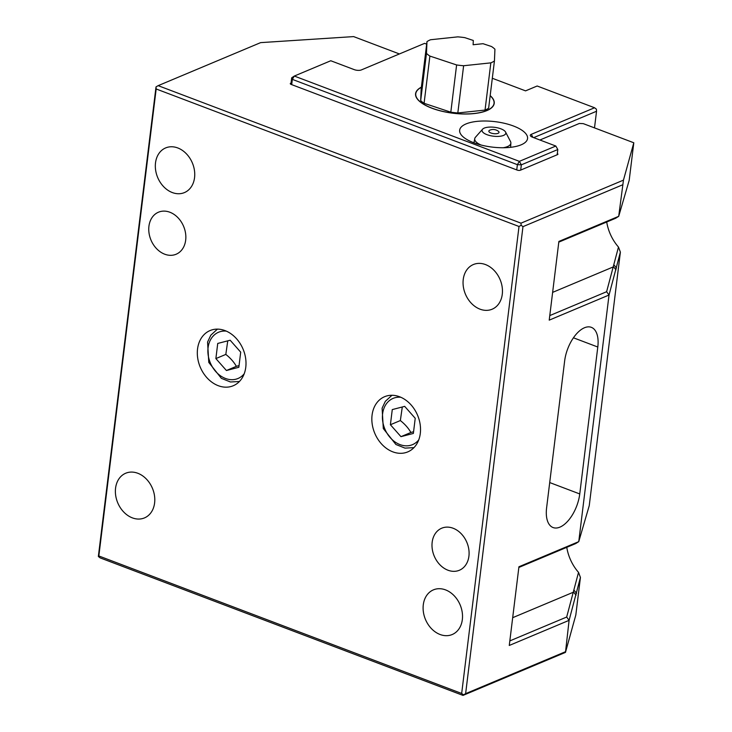 <?xml version="1.0" encoding="UTF-8"?>
<svg xmlns="http://www.w3.org/2000/svg" width="732" height="732" viewBox="0 0 732 732"><rect width="100%" height="100%" fill="white"/><g stroke="black" fill="none" stroke-linecap="round" stroke-linejoin="round"><path stroke-width="1.1" d="M580.43 577.438L578.527 572.369L566.678 617.039L569.093 620.343L580.43 577.438L575.819 615.017L565.479 652.377L569.093 620.343L509.271 645.459L518.933 566.76L578.756 541.643L609.033 295.023L620.379 252.119L589.242 505.675L578.756 541.643L575.691 543.583L518.851 567.446M566.678 617.039L509.829 640.903M558.8 242.127L615.639 218.264L618.705 216.324L558.882 241.441L549.22 320.14L609.033 295.023L606.618 291.72L549.778 315.584M618.705 216.324L623.463 180.136L633.802 142.777L629.191 180.356L618.705 216.324M565.223 651.828L465.625 693.643L522.968 226.655L622.566 184.839M579.753 493.944A28.502 14.466 -69.2 0 1 553.081 527.552A28.502 14.466 -69.2 0 1 546.603 507.862L564.647 360.949A28.502 14.466 -69.2 0 1 591.319 327.332A28.502 14.466 -69.2 0 1 597.797 347.023L579.753 493.944L549.714 482.562M539.914 140.004L579.323 123.461L583.285 123.635L633.802 142.777M606.709 222.006A39.903 30.973 -112.8 0 0 618.476 247.05L606.618 291.72M620.379 252.119L618.476 247.05M566.769 547.326A39.903 30.973 -112.8 0 0 578.527 572.369M399.407 53.948L353.638 36.6L260.629 42.63L158.158 85.653L156.017 86.879L156.172 88.975L519.015 226.481L461.672 693.469L463.493 694.869L463.008 695.4L565.479 652.377M156.017 86.879L98.353 556.494L100.174 557.894L463.008 695.4M461.672 693.469L98.838 555.963L98.353 556.494M98.838 555.963L156.172 88.975M465.625 693.643L463.493 694.869M623.463 180.136L520.992 223.169L521.147 225.264L522.968 226.655M521.147 225.264L519.015 226.481M520.992 223.169L158.158 85.653M290.604 84.125L290.723 83.201A2.278 0.851 7 0 0 290.293 83.613A2.278 0.851 7 0 0 291.235 84.454L517.204 170.089A2.278 0.851 7 0 0 520.361 170.227L557.491 154.635A2.278 0.851 7 0 0 557.921 154.223A2.278 0.851 7 0 0 557.308 153.537M137.826 473.275A24.229 18.803 67.2 0 1 154.489 495.637A24.229 18.803 67.2 0 1 144.469 517.908A24.229 18.803 67.2 0 1 117.751 502.847A24.229 18.803 67.2 0 1 125.712 473.229A24.229 18.803 67.2 0 1 137.826 473.275M445.55 589.891A24.229 18.803 67.2 0 1 462.212 612.254A24.229 18.803 67.2 0 1 452.193 634.534A24.229 18.803 67.2 0 1 425.475 619.473A24.229 18.803 67.2 0 1 433.435 589.855A24.229 18.803 67.2 0 1 445.55 589.891M485.499 264.572A24.229 18.803 67.2 0 1 502.152 286.935A24.229 18.803 67.2 0 1 492.133 309.215A24.229 18.803 67.2 0 1 465.424 294.154A24.229 18.803 67.2 0 1 473.375 264.536A24.229 18.803 67.2 0 1 485.499 264.572M177.775 147.956A24.229 18.803 67.2 0 1 194.438 170.318A24.229 18.803 67.2 0 1 184.418 192.589A24.229 18.803 67.2 0 1 157.7 177.537A24.229 18.803 67.2 0 1 165.652 147.919A24.229 18.803 67.2 0 1 177.775 147.956M169.879 212.234A22.802 17.696 67.2 0 1 185.562 233.279A22.802 17.696 67.2 0 1 176.128 254.242A22.802 17.696 67.2 0 1 164.727 254.205A22.802 17.696 67.2 0 1 149.044 233.16A22.802 17.696 67.2 0 1 158.478 212.198A22.802 17.696 67.2 0 1 169.879 212.234M453.117 528.239A22.802 17.696 67.2 0 1 468.8 549.284A22.802 17.696 67.2 0 1 459.376 570.255A22.802 17.696 67.2 0 1 447.966 570.219A22.802 17.696 67.2 0 1 432.283 549.174A22.802 17.696 67.2 0 1 441.716 528.202A22.802 17.696 67.2 0 1 453.117 528.239M399.571 396.753A29.93 23.223 67.2 0 1 420.15 424.377A29.93 23.223 67.2 0 1 407.779 451.891A29.93 23.223 67.2 0 1 392.81 451.845A29.93 23.223 67.2 0 1 372.222 424.221A29.93 23.223 67.2 0 1 384.602 396.698A29.93 23.223 67.2 0 1 399.571 396.753M225.044 330.608A29.93 23.223 67.2 0 1 245.623 358.232A29.93 23.223 67.2 0 1 233.243 385.746A29.93 23.223 67.2 0 1 218.273 385.7A29.93 23.223 67.2 0 1 197.695 358.076A29.93 23.223 67.2 0 1 210.075 330.553A29.93 23.223 67.2 0 1 225.044 330.608M421.385 87.163A39.62 14.832 7 0 0 421.129 87.3A39.62 14.832 7 0 0 434.68 109.196A39.62 14.832 7 0 0 488.683 109.745A39.62 14.832 7 0 0 490.184 95.618M426.976 41.633L421.175 88.856L420.68 100.613A37.625 14.082 7 0 0 424.084 103.294L450.811 112.179A37.625 14.082 7 0 0 457.82 112.957L485.042 110.084A37.625 14.082 7 0 0 488.637 108.18L494.439 60.957A37.625 14.082 -173 0 1 490.833 62.861L463.621 65.734A37.625 14.082 -173 0 1 456.612 64.956L429.885 56.071A37.625 14.082 -173 0 1 426.472 53.39L426.976 41.633A37.625 14.082 -173 0 1 430.572 39.738L457.793 36.865A37.625 14.082 -173 0 1 464.802 37.643L473.302 40.47L473.119 44.743L483.019 43.7L491.529 46.528A37.625 14.082 -173 0 1 494.933 49.209L494.439 60.957M424.084 103.294L429.885 56.071M420.68 100.613L426.472 53.39M450.811 112.179L456.612 64.956M457.82 112.957L463.621 65.734M485.042 110.084L490.833 62.861M291.693 84.628L292.333 79.376L517.387 164.663L516.737 169.916M520.699 170.089L521.34 164.837L517.387 164.663L519.363 161.351L521.34 164.837L557.802 149.529L555.826 146.034L557.802 149.529L557.162 154.781M533.683 137.643L596.543 111.255L596.388 109.16L594.576 107.76L531.258 134.34A5.133 1.922 7 0 0 530.636 136.106A5.133 1.922 7 0 0 532.402 137.159L555.826 146.034L519.363 161.351L294.31 76.055L292.333 79.376L291.693 77.812L294.31 76.055L330.782 60.747L354.206 69.622A5.133 1.922 7 0 0 361.315 69.943L424.633 43.353L426.665 44.121M291.693 77.812L290.897 84.308M596.543 111.255L594.503 127.88M492.316 78.269L525.558 90.869L537.16 86.001L594.576 107.76M466.046 123.928A34.203 12.801 -173 0 1 504.796 123.388A34.203 12.801 -173 0 1 527.552 138.54A34.203 12.801 -173 0 1 492.041 147.077A34.203 12.801 -173 0 1 459.659 130.205A34.203 12.801 -173 0 1 466.046 123.928M490.166 95.755A39.437 14.759 -173 0 1 494.045 103.331A39.437 14.759 -173 0 1 486.679 110.559A39.437 14.759 -173 0 1 442 111.191A39.437 14.759 -173 0 1 415.767 93.714A39.437 14.759 -173 0 1 421.367 87.309M215.876 358.589L217.733 343.445L230.15 340.224L240.7 352.147L238.842 367.29L226.426 370.511L215.876 358.589L225.822 354.416C230.333 357.975 233.856 361.947 236.372 366.339L239.053 365.579M236.372 366.339L226.426 370.511M227.753 340.847L225.822 354.416M390.403 424.734L392.27 409.591L404.677 406.361L415.227 418.292L413.37 433.435L400.962 436.656L390.403 424.734L400.349 420.561C404.869 424.112 408.383 428.092 410.908 432.484L413.58 431.715M410.908 432.484L400.962 436.656M402.289 406.983L400.349 420.561M503.149 147.745A18.209 6.817 7 0 0 507.459 146.592A18.209 6.817 7 0 0 510.872 142.74A18.209 6.817 7 0 0 510.497 141.486L505.574 132.053A11.968 4.484 7 0 0 496.397 127.597A11.968 4.484 7 0 0 484.282 128.091A11.968 4.484 7 0 0 482.562 129.225A11.968 4.484 7 0 0 488.628 135.228A11.968 4.484 7 0 0 503.57 135.402A11.968 4.484 7 0 0 505.574 132.053M482.562 129.225L475.498 137.195A18.209 6.817 7 0 0 474.83 138.311A18.209 6.817 7 0 0 481.116 145.037M489.79 130.186A5.133 1.922 7 0 0 489.763 130.195A5.133 1.922 7 0 0 490.422 132.785A5.133 1.922 7 0 0 497.083 133.599A5.133 1.922 7 0 0 498.346 131.248A8.555 8.555 0 0 0 489.763 130.195M574.071 590.257L576.56 593.359M576.066 595.162L573.568 592.133L512.684 617.689M614.02 264.947L616.509 268.04M616.005 269.843L613.508 266.814L552.623 292.379M597.797 347.023L573.421 337.791M532.969 137.378L531.258 134.34M244.213 373.75A25.08 19.462 67.2 0 1 220.204 375.598A25.08 19.462 67.2 0 1 208.08 347.709A25.08 19.462 67.2 0 1 226.325 331.129M418.741 439.886A25.08 19.462 67.2 0 1 394.731 441.744A25.08 19.462 67.2 0 1 382.607 413.855A25.08 19.462 67.2 0 1 400.852 397.275M239.419 381.491L230.479 381.985L221.375 378.343L208.785 362.413L207.577 342.045L210.816 335.183L217.431 329.125M413.946 447.636L405.006 448.121L395.902 444.489L383.312 428.559L382.104 408.191L385.343 401.328L391.968 395.271M473.943 142.804L474.83 138.311M510.643 147.315L510.872 142.74"/></g></svg>
